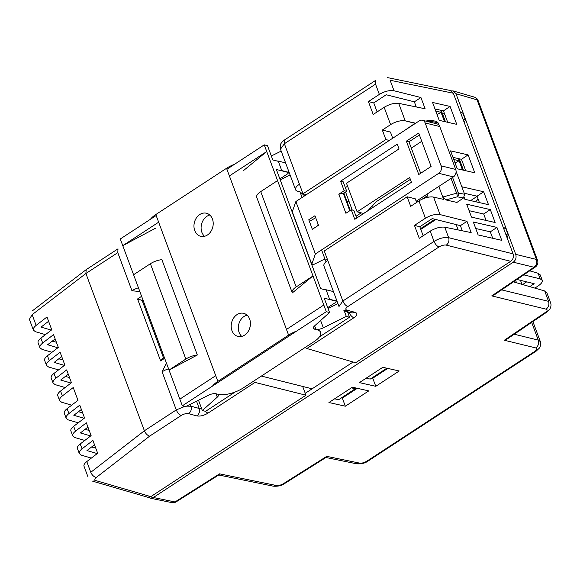 <?xml version="1.0" encoding="UTF-8"?>
<svg xmlns="http://www.w3.org/2000/svg" width="580" height="580" viewBox="0 0 580 580"><rect width="100%" height="100%" fill="white"/><g stroke="black" fill="none" stroke-linecap="round" stroke-linejoin="round"><path stroke-width="0.87" d="M342.403 397.249L342.642 397.895L342.403 397.249M420.536 228.68L434.942 219.262L420.536 228.68M483.684 214.006L490.31 209.59L495.117 222.51L471.504 217.116L466.697 204.196L490.31 209.59L495.117 222.51L471.504 217.116L466.697 204.196L490.31 209.59L483.684 214.006L486.084 220.444L483.684 214.006L469.104 210.678L483.684 214.006M430.215 231.144C435.515 228.012 440.358 226.693 444.759 227.186L471.17 232.609L466.987 221.357L460.404 225.656L432.274 218.595L419.811 226.744L423.168 235.755L419.811 226.744L414.453 225.395L419.26 238.315L430.215 231.144C435.515 228.012 440.358 226.693 444.759 227.186L471.17 232.609L466.987 221.357L460.404 225.656L462.311 230.789L460.404 225.656L432.274 218.595L419.811 226.744L414.453 225.395L419.26 238.315L430.215 231.144L434.036 241.403L342.86 301.013L338.995 306.501L342.86 301.013L327.801 260.507L342.86 301.013C344.121 303.906 345.774 305.754 347.826 306.566A5.532 2.255 160.1 0 0 346.985 310.148L355.185 312.366C357.802 313.418 357.381 315.201 353.93 317.731L306.849 348.515L305.109 347.493L306.849 348.515L355.627 362.739L306.849 348.515L353.93 317.731A5.532 2.538 -123.2 0 1 348.964 312.178L347.927 312.852L348.964 312.178A5.532 2.538 -123.2 0 0 353.93 317.731C357.381 315.201 357.802 313.418 355.185 312.366L352.009 312.954L355.185 312.366L346.985 310.148L343.824 310.735L352.017 312.954L343.824 310.735L346.985 310.148A5.532 2.255 160.1 0 1 347.826 306.566C345.774 305.754 344.121 303.906 342.86 301.013L434.036 241.403C439.328 238.257 444.208 237.017 448.666 237.691C444.208 237.017 439.328 238.257 434.036 241.403C435.283 244.303 436.936 246.159 438.995 246.964L347.826 306.566L438.995 246.964C436.936 246.159 435.283 244.303 434.036 241.403L430.215 231.144M510.748 261.319L355.627 362.739L510.748 261.319L446.325 245.144A5.532 2.255 160.1 0 0 438.995 246.964A5.532 2.255 160.1 0 1 446.325 245.144C448.666 243.216 449.442 240.729 448.666 237.691L444.759 227.186L448.666 237.691L513.082 253.866L453.342 93.228L450.428 90.516L453.342 93.228L513.082 253.866C513.909 256.918 513.133 259.405 510.748 261.319L446.325 245.144C448.666 243.216 449.442 240.729 448.666 237.691L513.082 253.866C513.909 256.918 513.133 259.405 510.748 261.319M305.95 395.212L302.688 386.447L312.12 388.81L261.392 376.072L302.688 386.447L305.95 395.212L150.829 496.632L147.588 497.198L150.829 496.632L305.95 395.212L254.982 382.416L207.901 413.199C203.863 415.57 200.165 416.476 196.816 415.903A5.532 4.364 -74.8 0 0 199.215 408.458L196.511 401.186L199.215 408.458L191.023 406.239L186.6 406.109L191.023 406.239L190.291 404.274L191.023 406.239C191.799 409.277 190.994 411.757 188.623 413.685A5.532 2.255 160.1 0 0 181.235 415.483L149.654 436.131L96.287 477.463C93.909 476.883 92.068 475.165 90.77 472.301L86.79 461.586C84.535 463.362 83.6 464.892 83.991 466.182L88.015 477.007L83.991 466.182C83.6 464.892 84.535 463.362 86.79 461.586L97.665 453.255L92.901 440.43L82.048 448.84C79.801 450.631 78.887 452.219 79.315 453.596L81.374 455.17L91.357 458.084L81.374 455.17L79.315 453.596C78.887 452.219 79.801 450.631 82.048 448.84L92.901 440.43L97.665 453.255L86.79 461.586L90.77 472.301L144.391 430.766L85.905 273.499L86.203 269.627L118.001 248.827L117.784 252.655L131.957 290.776L139.816 291.501L131.957 290.776A11.063 4.35 159.6 0 1 138.439 287.796A11.063 4.35 159.6 0 0 131.957 290.776L117.784 252.655L85.905 273.499L86.203 269.627L118.001 248.827L117.784 252.655L85.905 273.499L144.391 430.766C145.66 433.651 147.414 435.442 149.654 436.131L96.287 477.463A5.532 2.255 160.1 0 0 95.954 480.632L150.829 496.632L95.954 480.632L92.684 481.19L147.588 497.198L92.684 481.19L95.954 480.632A5.532 2.255 160.1 0 1 96.287 477.463C93.909 476.883 92.068 475.165 90.77 472.301L144.391 430.766C145.66 433.651 147.414 435.442 149.654 436.131L181.235 415.483C179.176 414.678 177.524 412.829 176.269 409.929L144.391 430.766L176.269 409.929L184.781 406.421L176.269 409.929L162.096 371.809L176.269 409.929C177.524 412.829 179.176 414.678 181.235 415.483A5.532 2.255 160.1 0 1 188.623 413.685C190.994 411.757 191.799 409.277 191.023 406.239L199.215 408.458A5.532 4.364 -74.8 0 1 196.816 415.903L188.623 413.685L196.816 415.903C200.165 416.476 203.863 415.57 207.901 413.199L205.124 411.227L207.901 413.199L254.982 382.416L253.185 381.444L254.982 382.416L305.95 395.212M440.082 214.6L466.987 221.357L440.082 214.6C435.602 213.904 430.715 215.115 425.415 218.232L414.453 225.395L425.415 218.232C430.715 215.115 435.602 213.904 440.082 214.6L433.572 197.106L443.642 199.404L438.821 186.434L443.642 199.404L433.572 197.106L440.082 214.6M368.401 101.558L373.759 102.906L377.109 111.918L373.759 102.906L386.222 94.757L414.352 101.819L420.935 97.52L414.352 101.819L416.259 106.952L414.352 101.819L386.222 94.757L373.759 102.906L368.401 101.558L373.201 114.478L384.163 107.307C389.455 104.175 394.306 102.856 398.707 103.349L425.118 108.772L420.935 97.52L394.023 90.763C389.55 90.067 384.663 91.278 379.356 94.395L368.401 101.558L373.201 114.478L384.163 107.307C389.455 104.175 394.306 102.856 398.707 103.349L425.118 108.772L420.935 97.52L394.023 90.763C389.55 90.067 384.663 91.278 379.356 94.395L368.401 101.558M410.684 206.32L418.97 200.905A11.063 4.35 -20.4 0 1 433.572 197.106A11.063 4.35 -20.4 0 0 418.97 200.905L425.415 218.232L418.97 200.905L410.684 206.32L407.138 196.787L324.271 250.966L327.816 260.5A11.063 4.35 -20.4 0 0 323.923 265.974A11.063 4.35 -20.4 0 1 327.816 260.5L324.271 250.966L407.138 196.787L415.258 198.795L416.614 202.442L415.258 198.795L407.138 196.787L410.684 206.32M299.454 184.23L302.999 193.763L385.867 139.584L382.322 130.05L390.608 124.635A11.063 4.35 159.6 0 1 405.21 120.843L415.28 123.141L403.586 131.116L415.382 123.402L405.21 120.843A11.063 4.35 159.6 0 0 390.608 124.635L382.322 130.05L390.441 132.066L392.725 138.214L390.441 132.066L382.322 130.05L385.867 139.584L389.325 140.44L385.867 139.584L302.999 193.763L306.45 194.619L302.999 193.763L299.454 184.23A11.063 4.35 159.6 0 0 295.561 189.711A11.063 4.35 159.6 0 0 297.7 191.233L299.969 191.792L297.7 191.233A11.063 4.35 159.6 0 1 295.561 189.711A11.063 4.35 159.6 0 1 299.454 184.23M299.969 191.792L303.746 195.047A2.762 1.087 -20.4 0 1 303.884 195.235A2.762 1.087 -20.4 0 0 303.746 195.047L299.969 191.792L302.071 197.483M475.738 228.498L490.317 231.833L496.944 227.418L501.743 240.33L478.13 234.944L473.323 222.024L496.944 227.418L501.743 240.33L478.13 234.944L473.323 222.024L496.944 227.418L490.317 231.833L492.71 238.271L490.317 231.833L475.738 228.498M48.742 321.697L48.212 321.567L48.742 321.697M456.743 124.352L439.212 120.35L432.557 102.45L450.087 106.452L456.743 124.352L439.212 120.35L432.557 102.45L450.087 106.452L456.743 124.352M429.084 120.249A2.762 0.551 74.6 0 1 430.012 121.713A2.762 1.087 -20.4 0 1 431.788 121.553L432.216 122.699L431.788 121.553L438.009 122.743L436.544 121.394L438.009 122.743L438.857 125.034L438.009 122.743L431.788 121.553A2.762 2.131 -79.1 0 0 430.338 120.198L436.544 121.394L430.338 120.198A2.762 2.762 0 0 0 429.084 120.249A2.762 0.551 74.6 0 1 430.012 121.713A2.762 1.087 -20.4 0 1 431.788 121.553A2.762 2.131 -79.1 0 0 430.338 120.198A2.762 2.762 0 0 0 429.084 120.249L425.887 121.133L429.084 120.249M488.483 204.682L464.87 199.288L464.145 197.338L464.87 199.288L488.483 204.682L483.684 191.762L488.483 204.682M507.072 237.691L508.254 235.139L505.825 228.585L503.186 227.258L505.825 228.585L503.425 227.889L505.825 228.585L508.254 235.139L505.905 234.559L508.254 235.139L507.558 237.372L506.891 237.213L507.558 237.372L507.072 237.691M461.47 159.297L465.718 170.716L461.47 159.297L468.096 154.882L474.759 172.782L457.221 168.78L450.566 150.873L468.096 154.882L474.759 172.782L457.221 168.78L450.566 150.873L468.096 154.882L461.47 159.297L452.973 157.354L461.47 159.297M477.057 196.178L479.45 202.616L477.057 196.178L483.684 191.762L461.818 186.767L483.684 191.762L477.057 196.178L464.225 193.249L477.057 196.178M443.461 110.867L447.709 122.293L443.461 110.867L450.087 106.452L443.461 110.867L434.964 108.924L443.461 110.867M445.933 199.926L442.757 197.026L445.933 199.926L456.917 202.435L445.933 199.926L457.294 196.801A2.762 2.131 -79.1 0 0 458.374 193.053A2.762 1.087 159.6 0 0 456.598 193.213A2.762 0.551 74.6 0 1 457.294 196.801A2.762 2.131 -79.1 0 0 458.374 193.053A2.762 1.087 159.6 0 0 456.598 193.213A2.762 0.551 74.6 0 1 457.294 196.801L445.933 199.926M422.189 199.15L427.576 195.634L422.189 199.15M427.025 194.148L428.178 197.236L427.025 194.148M77.988 400.345L73.225 387.527L62.372 395.93C60.124 397.721 59.211 399.308 59.631 400.693L61.697 402.266L71.681 405.173L61.697 402.266L59.631 400.693C59.211 399.308 60.124 397.721 62.372 395.93L73.225 387.527L77.988 400.345L67.113 408.675C64.858 410.451 63.923 411.988 64.315 413.272L66.192 418.325L68.251 419.898L78.242 422.813L68.251 419.898L66.192 418.325C65.772 416.947 66.678 415.36 68.926 413.569L79.779 405.159L84.549 417.984L79.779 405.159L68.926 413.569C66.678 415.36 65.772 416.947 66.192 418.325L64.315 413.272C63.923 411.988 64.858 410.451 67.113 408.675L77.988 400.345M338.684 399.685L334.595 398.83L338.684 399.685L355.38 388.767L351.386 387.853L355.38 388.767L356.301 388.078L338.684 399.685M47.429 355.772C45.182 357.541 44.247 359.078 44.638 360.368L46.516 365.414L48.575 366.988L58.566 369.902L48.575 366.988L46.516 365.414C46.095 364.037 47.002 362.449 49.249 360.658L60.102 352.248L64.873 365.074L60.102 352.248L49.249 360.658C47.002 362.449 46.095 364.037 46.516 365.414L44.638 360.368C44.247 359.078 45.182 357.541 47.429 355.772L58.312 347.435L53.548 334.617L42.695 343.019C40.448 344.817 39.534 346.398 39.955 347.782L42.021 349.356L52.004 352.263L42.021 349.356L39.955 347.782C39.534 346.398 40.448 344.817 42.695 343.019L53.548 334.617L58.312 347.435L47.429 355.772L49.249 360.658L47.429 355.772M80.228 443.954C77.974 445.73 77.046 447.26 77.43 448.55L79.315 453.596L77.43 448.55C77.046 447.26 77.974 445.73 80.228 443.954L91.111 435.616L86.34 422.798L75.487 431.201C73.239 432.999 72.326 434.579 72.754 435.964L74.813 437.537L84.803 440.452L74.813 437.537L72.754 435.964C72.326 434.579 73.239 432.999 75.487 431.201L86.34 422.798L91.111 435.616L80.228 443.954L82.048 448.84L80.228 443.954M164.205 357.077L160.609 360.927L137.561 298.961L141.607 296.315L137.561 298.961L143.231 300.679L142.129 300.404L142.934 299.875L142.129 300.404L137.561 298.961L160.609 360.927L164.655 358.281L160.609 360.927L163.4 357.606L142.129 300.404L163.4 357.606L164.205 357.077M73.667 426.314C71.412 428.091 70.484 429.62 70.876 430.911L72.754 435.964L70.876 430.911C70.484 429.62 71.412 428.091 73.667 426.314L84.549 417.984L73.667 426.314L75.487 431.201L73.667 426.314M53.991 373.404C51.736 375.18 50.808 376.71 51.2 378L53.077 383.054L55.136 384.627L65.127 387.541L55.136 384.627L53.077 383.054C52.65 381.676 53.563 380.088 55.811 378.29L66.664 369.888L71.434 382.706L66.664 369.888L55.811 378.29C53.563 380.088 52.65 381.676 53.077 383.054L51.2 378C50.808 376.71 51.736 375.18 53.991 373.404L64.873 365.074L53.991 373.404L55.811 378.29L53.991 373.404M40.876 338.133C38.621 339.909 37.685 341.439 38.077 342.729L39.955 347.782L38.077 342.729C37.685 341.439 38.621 339.909 40.876 338.133L51.758 329.795L46.987 316.977L36.134 325.387C33.886 327.178 32.973 328.766 33.401 330.143L35.46 331.716L45.45 334.631L35.46 331.716L33.401 330.143C32.973 328.766 33.886 327.178 36.134 325.387L46.987 316.977L51.758 329.795L40.876 338.133L42.695 343.019L40.876 338.133M386.838 368.199L370.192 379.088L366.197 378.174L370.192 379.088L386.838 368.199M58.761 358.832L62.93 359.846L58.761 358.832M60.719 380.03L68.266 374.187L60.719 380.03L71.007 383.032L60.719 380.03M54.157 362.399L61.705 356.555L54.157 362.399L64.453 365.393L54.157 362.399M47.603 344.759L55.144 338.916L47.603 344.759L57.891 347.761L47.603 344.759M41.042 327.12L48.589 321.276L41.042 327.12L51.33 330.121L41.042 327.12M86.956 450.58L94.496 444.737L86.956 450.58L97.244 453.575L86.956 450.58M80.395 432.941L87.942 427.098L80.395 432.941L90.683 435.942L80.395 432.941M73.834 415.302L81.381 409.458L73.834 415.302L84.129 418.303L73.834 415.302M347.587 186.194L345.368 187.644L347.587 186.194M166.446 363.094L162.096 371.809L166.446 363.094M60.552 391.043C58.297 392.82 57.369 394.349 57.753 395.64L59.631 400.693L57.753 395.64C57.369 394.349 58.297 392.82 60.552 391.043L71.434 382.706L60.552 391.043L62.372 395.93L60.552 391.043M29.377 319.319L32.147 314.672L36.134 325.387L32.147 314.672L85.905 273.499L32.147 314.672L29.377 319.319L33.401 330.143L29.377 319.319M304.348 195.67L306.088 194.532L304.442 195.931M462.92 113.238L460.288 111.904L462.92 113.238L460.527 112.534L462.92 113.238L465.356 119.784L462.92 113.238M347.152 202.05L348.848 200.941L347.152 202.05M372.505 207.727L371.976 206.299L372.505 207.727M84.999 429.374L89.168 430.396L84.999 429.374M52.2 341.192L56.369 342.214L52.2 341.192M464.602 194.242L456.083 171.346L464.602 194.242L463.485 197.983L456.917 202.435L463.485 197.983L457.294 196.801L463.485 197.983L464.602 194.242L458.374 193.053L452.574 177.444L458.374 193.053L464.602 194.242M78.438 411.742L82.606 412.757L78.438 411.742M91.56 447.013L95.722 448.028L91.56 447.013M280.488 149.176L284.374 143.738L299.439 184.244L284.374 143.738L375.543 84.136L379.356 94.395L375.543 84.136L375.76 80.308L375.543 84.136L284.374 143.738L280.488 149.176L295.561 189.711L280.488 149.176L280.43 144.833C280.502 143.231 284.352 139.773 284.591 139.918L284.374 143.738L284.599 139.918L375.76 80.308L284.591 139.918C284.352 139.773 280.502 143.231 280.43 144.833L280.488 149.183M65.322 376.463L69.491 377.486L65.322 376.463M464.66 122.017L465.356 119.784L463.007 119.212L465.356 119.784L464.66 122.017L463.993 121.858L464.66 122.017L464.174 122.337L464.66 122.017M343.911 193.343L345.615 192.226L352.227 210.025L345.615 192.226L343.911 193.343M387.745 368.409L372.759 378.203L375.775 386.309L359.375 382.626L382.822 367.299L399.221 370.982L375.775 386.309L359.375 382.626L382.822 367.299L399.221 370.982L375.775 386.309L372.759 378.203L371.852 378L372.759 378.203L387.745 368.409M475.578 201.731A16.602 13.224 -76.1 0 0 478.094 198.976A16.602 13.224 -76.1 0 1 475.578 201.731M523.776 274.862L540.197 278.879L542.249 280.329L540.197 278.879L523.776 274.862M529.714 270.838L538.124 273.289L540.197 278.879L538.124 273.289L540.234 274.906L538.124 273.289L529.714 270.838M513.46 281.865L544.7 290.971L548.549 301.339L501.649 289.869L548.549 301.339C549.456 304.551 548.636 307.161 546.092 309.162L491.76 295.887L494.834 294.495L535.311 267.039A5.807 5.807 0 0 0 537.493 260.21A5.807 2.284 159.6 0 0 536.428 259.427A5.807 4.712 103.7 0 1 533.97 267.25A5.807 2.827 55.8 0 0 535.311 267.039A5.807 5.807 0 0 0 537.493 260.21A5.807 2.284 159.6 0 0 536.428 259.427A5.807 4.712 103.7 0 1 533.97 267.25L513.271 262.196C515.779 260.181 516.599 257.571 515.729 254.366L455.989 93.721L453.212 90.944L451.399 90.879L453.212 90.944L474.338 97.106A5.807 4.633 106.3 0 1 477.086 99.876A5.807 2.284 -20.4 0 1 478.152 100.659A5.807 5.807 0 0 0 474.338 97.106A5.807 4.633 106.3 0 1 477.086 99.876A5.807 2.284 -20.4 0 1 478.152 100.659L537.493 260.21L478.152 100.659A5.807 5.807 0 0 0 474.338 97.106L453.212 90.944L455.989 93.721L477.086 99.876L536.428 259.427L515.729 254.366L455.989 93.721L477.086 99.876L536.428 259.427L515.729 254.366C516.599 257.571 515.779 260.181 513.271 262.196L153.345 497.51L513.271 262.196L533.97 267.25A5.807 2.827 55.8 0 0 535.311 267.039L494.834 294.495L491.76 295.887L533.97 267.25L491.76 295.887L546.092 309.162C548.636 307.161 549.456 304.551 548.549 301.339L544.7 290.971L546.809 292.588L544.7 290.971L513.46 281.865M538.537 285.65C541.437 283.613 542.67 281.837 542.249 280.329C542.67 281.837 541.437 283.613 538.537 285.65L534.898 288.115L538.537 285.65M342.323 398.105L345.332 406.21L328.94 402.527L352.386 387.201L368.779 390.884L345.332 406.21L328.94 402.527L352.386 387.201L368.779 390.884L345.332 406.21L342.323 398.105L341.41 397.902L342.323 398.105L357.309 388.303L342.323 398.105M356.678 388.716L356.461 388.114L356.678 388.716M353.351 390.891L353.111 390.253L353.351 390.891M176.16 501.845A5.807 2.501 -122.2 0 1 174.986 501.947L219.559 473.846L218.964 474.861L219.559 473.846L276.37 485.503L273.281 486.178C278.052 486.511 281.851 485.627 284.671 483.517L325.387 457.845L326.736 456.358L359.644 463.115L356.555 463.783C361.347 464.138 365.219 463.202 368.169 460.977L536.116 351.175L539.414 348.072C540.763 345.738 541.067 343.57 540.328 341.576L538.269 340.105L514.228 334.232L538.269 340.105L540.328 341.576L532.889 321.574L540.328 341.584C541.067 343.57 540.763 345.738 539.414 348.072L536.116 351.175L368.169 460.977C365.219 463.202 361.347 464.138 356.555 463.783L359.644 463.115C361.84 463.369 364.262 462.709 366.915 461.136L368.169 460.97L366.915 461.136L534.861 351.335C537.152 349.675 537.471 348.544 535.811 347.935L504.339 340.243L545.28 312.468L546.621 312.257L549.695 309.307C551.043 306.987 551.348 304.819 550.609 302.811L546.809 292.588L550.616 302.811C551.348 304.819 551.043 306.987 549.695 309.307L546.621 312.257L545.28 312.468C547.455 310.851 547.723 309.749 546.092 309.162C547.723 309.749 547.455 310.851 545.28 312.468L504.339 340.243L510.886 336.501L504.339 340.243L508.152 338.357L504.339 340.243L535.811 347.935C538.356 345.934 539.175 343.324 538.269 340.105L531.679 322.393L538.269 340.105C539.175 343.324 538.356 345.934 535.811 347.935C537.471 348.544 537.152 349.675 534.861 351.335L366.915 461.136C364.262 462.709 361.84 463.369 359.644 463.115L326.736 456.358L326.576 457.635L326.736 456.358L325.387 457.845L284.671 483.517L283.497 483.618L326.736 456.358L283.497 483.618L284.671 483.51C281.851 485.627 278.052 486.511 273.281 486.178L276.37 485.503C278.494 485.764 280.872 485.134 283.497 483.618C280.872 485.134 278.494 485.764 276.37 485.503L219.559 473.846L174.986 501.947A5.807 4.618 101.6 0 1 171.897 502.621A5.807 5.807 0 0 0 176.16 501.845A5.807 2.501 -122.2 0 1 174.986 501.947A5.807 4.618 101.6 0 1 171.897 502.621A5.807 5.807 0 0 0 176.16 501.845L218.964 474.861L176.16 501.845M148.538 497.336L150.234 498.176L153.345 497.51L174.986 501.947L153.345 497.51L150.234 498.176L171.897 502.621L150.234 498.176L148.538 497.336M353.118 362.007L305.239 393.312L353.118 362.007M442.489 110.642L441.554 111.251L442.489 110.642M526.654 281.851L522.674 284.548L526.654 281.851M515.635 280.387L516.512 282.757L515.635 280.387M520.485 280.343L521.971 284.345L520.485 280.343M534.158 283.685L516.968 279.48L534.158 283.685L529.808 286.629L534.158 283.685M458.142 229.934L456.155 224.59L458.142 229.934M435.899 219.501L420.79 229.375L435.899 219.501M356.011 216.246L361.188 212.86L356.011 216.246M318.5 225.265L312.33 229.296L308.785 219.762L314.954 215.731L318.5 225.265L312.33 229.296L308.785 219.762L314.954 215.731L318.5 225.265M343.875 193.242L346.753 191.356L344.157 190.711L340.612 181.178L397.249 144.144L399.025 148.915L346.492 183.258L357.135 211.852L409.661 177.516L411.43 182.279L354.793 219.312L351.248 209.779L353.844 210.424L356.685 218.073L353.844 210.424L351.248 209.779L345.897 213.273L338.807 194.206L344.157 190.711L346.753 191.356L343.208 181.823L340.612 181.178L397.249 144.144L399.025 148.915L346.492 183.258L357.135 211.852L409.661 177.516L411.43 182.279L354.793 219.312L351.248 209.779L345.897 213.273L338.807 194.206L343.875 193.242L346.753 191.356L343.208 181.823L340.612 181.178L344.157 190.711L338.807 194.206L343.222 193.075L349.791 210.729L343.222 193.075L343.875 193.242L350.262 210.424L343.875 193.242M311.793 264.212L292.298 211.78L295.865 201.543L419.275 120.865A5.532 4.408 -76.1 0 1 422.378 120.263A5.532 4.408 -76.1 0 0 419.275 120.865L295.865 201.543L315.368 253.975L438.77 173.297A5.532 4.408 -76.1 0 0 441.112 165.837L425.154 122.938A5.532 4.408 -76.1 0 0 422.378 120.263L436.986 123.881A5.532 4.408 103.9 0 1 439.763 126.563L455.721 169.462A5.532 4.408 103.9 0 1 453.379 176.915L416.164 201.245L453.379 176.915L438.77 173.297A5.532 4.408 -76.1 0 0 441.112 165.837L425.154 122.938A5.532 4.408 -76.1 0 0 422.378 120.263L436.986 123.881A5.532 4.408 103.9 0 1 439.763 126.563L455.721 169.462A5.532 4.408 103.9 0 1 453.379 176.915L438.77 173.297L315.368 253.975L295.865 201.543L292.298 211.78L311.793 264.212L315.368 253.975L311.793 264.212L313.454 264.625L311.793 264.212M325.083 259.347L324.416 259.18L313.454 264.625L324.416 259.18L325.083 259.347M311.38 220.407L308.785 219.762L311.38 220.407L315.658 217.609L311.38 220.407M318.13 224.467A2.762 1.269 56.8 0 0 317.833 225.7A2.762 1.269 56.8 0 1 318.13 224.467L318.13 224.467M363.624 213.462L357.135 211.852L363.624 213.462L367.858 210.692L363.624 213.462M376.304 201.659L367.858 210.692L376.304 201.659L410.357 179.394L376.304 201.659M411.314 148.125L421.754 141.295L411.314 148.125M418.702 133.081L431.114 166.453L418.774 174.522L406.363 141.15L418.702 133.081L431.114 166.453L418.774 174.522L406.363 141.15L418.702 133.081M408.958 141.796L419.405 134.966L408.958 141.796L406.363 141.15L408.958 141.796L420.667 173.275L408.958 141.796M327.367 259.296L326.685 259.746L327.367 259.296M442.279 113.194L444.802 114.478L442.279 113.194M414.504 106.59L415.809 105.741L414.504 106.59M441.075 112.368L444.49 121.553L441.075 112.368L437.052 114.535L441.075 112.368L435.754 111.048L441.075 112.368M477.123 196.352L470.626 200.6L477.123 196.352M453.77 159.478L459.084 160.798L462.507 169.983L459.084 160.798L455.061 162.965L459.084 160.798L453.77 159.478M234.617 164.234A18.806 7.402 159.6 0 0 226.548 168.287L155.803 214.542A18.806 7.402 159.6 0 0 150.445 219.269M281.199 151.097L271.339 155.991M285.585 162.893L278.219 161.066A2.762 1.087 159.6 0 0 277.16 161.037M289.13 172.427L281.764 170.6A2.762 1.087 159.6 0 0 280.705 170.571M326.011 261.848L321.574 249.915M325.025 289.739A2.762 1.087 -20.4 0 1 326.076 289.761L333.449 291.588M328.57 299.273A2.762 1.087 -20.4 0 1 329.621 299.294L336.994 301.121M347.507 311.728L349.551 317.216L346.303 316.412L344.23 310.844M218.174 394.298A6.641 2.61 -20.4 0 1 218.471 394.733A6.641 2.61 -20.4 0 1 217.29 397.14L202.34 410.538L198.498 400.207M241.744 336.4A11.89 9.476 103.9 0 1 238.757 324.365A11.89 9.476 103.9 0 1 247.022 315.129M204.515 236.299A11.89 9.476 103.9 0 1 201.528 224.271A11.89 9.476 103.9 0 1 209.793 215.028M349.551 317.216L319.392 336.929M235.219 391.964L205.581 411.343L202.34 410.538M346.303 316.412L323.328 327.816A6.641 2.61 -20.4 0 1 315.904 329.273L313.7 328.729M296.663 331.064A18.806 7.402 159.6 0 0 288.594 335.117L217.848 381.372A18.806 7.402 159.6 0 0 212.483 386.099M244.622 335.124A11.89 9.476 103.9 0 1 237.952 336.422A11.89 9.476 103.9 0 1 231.616 322.596A11.89 9.476 103.9 0 1 243.673 313.33A11.89 9.476 103.9 0 1 250.429 323.009A11.89 9.476 103.9 0 1 244.622 335.124M207.393 235.03A11.89 9.476 103.9 0 1 200.724 236.321A11.89 9.476 103.9 0 1 194.387 222.502A11.89 9.476 103.9 0 1 206.444 213.237A11.89 9.476 103.9 0 1 213.201 222.908A11.89 9.476 103.9 0 1 207.393 235.03M280.205 179.829L290.065 174.935M337.93 303.63L328.07 308.524M327.729 307.61L335.153 302.76A2.762 1.087 -20.4 0 0 336.125 301.39A2.762 1.087 -20.4 0 0 335.588 301.013L324.227 298.192L329.541 312.497L314.592 325.887A6.641 2.61 -20.4 0 0 313.41 328.294A6.641 2.61 -20.4 0 0 314.693 329.208L316.985 329.781A18.806 7.402 159.6 0 1 320.624 332.369A18.806 7.402 159.6 0 1 314.034 341.656L243.288 387.911A18.806 7.402 159.6 0 1 218.261 394.32L215.97 393.755A6.641 2.61 -20.4 0 0 208.554 395.212L185.578 406.616L182.33 405.811L326.293 311.692L313.004 275.942L296.184 286.933L260.732 191.603L277.552 180.605L266.735 151.532L242.976 171.013M278.313 161.327L272.817 159.964L267.496 145.66L264.255 144.855L266.735 151.532L229.397 175.943M158.652 222.198L122.772 245.652L155.288 228.346M182.33 405.811L120.285 238.982L156.165 215.521M197.338 354.996A11.448 4.502 -20.4 0 0 185.854 359.071L169.034 370.062L197.338 354.996L161.885 259.659A11.448 4.502 -20.4 0 0 150.401 263.733L133.581 274.731M264.255 144.855L226.918 169.266M326.177 290.022L320.682 288.659L276.363 169.498L287.724 172.311A2.762 1.087 159.6 0 1 288.26 172.695A2.762 1.087 159.6 0 1 287.288 174.058L279.864 178.916M250.139 326.547A11.89 9.476 -76.1 0 0 249.777 327.976M212.918 226.454A11.89 9.476 -76.1 0 0 212.548 227.875M296.184 286.933A11.448 4.502 159.6 0 0 292.168 292.595A11.448 4.502 159.6 0 0 292.32 292.9L313.004 275.942L277.552 180.605M329.541 312.497L326.293 311.692M179.851 399.141L215.731 375.68M286.476 329.425L323.814 305.015M260.732 191.603A11.448 4.502 159.6 0 0 256.715 197.258L292.168 292.595M384.163 107.307L390.608 124.635L384.163 107.307M429.171 121.945L430.012 121.713L430.193 122.199L430.012 121.713L429.171 121.945M456.598 193.213L442.757 197.026L456.598 193.213L451.095 178.408L456.598 193.213M390.115 80.257L453.342 93.228L390.115 80.257L394.023 90.763L390.115 80.257M398.707 103.349L405.21 120.843L398.707 103.349M168.577 368.822A11.063 4.35 159.6 0 0 162.096 371.809A11.063 4.35 159.6 0 1 168.577 368.822M67.113 408.675L68.926 413.569L67.113 408.675M201.506 408.305L199.215 408.458L201.506 408.305M425.154 122.938L439.763 126.563L425.154 122.938M455.721 169.462L441.112 165.837L455.721 169.462M462.789 170.049L458.541 158.623L462.789 170.049M444.78 121.619L440.532 110.193L444.78 121.619M281.764 170.6L278.219 161.066M326.076 289.761L329.621 299.294M217.29 397.14L216.036 393.769M217.848 381.372L155.803 214.542M288.594 335.117L226.548 168.287M315.904 329.273L314.635 325.851M323.328 327.816L320.61 320.501M185.854 359.071L150.401 263.733M387.172 77.539L450.428 90.516L387.172 77.539M323.923 265.974L338.995 306.508L323.923 265.974M32.589 310.692L86.203 269.627L32.589 310.692M540.234 274.906L542.249 280.329L540.234 274.906M326.576 457.635L356.555 463.783L326.576 457.635M218.762 474.991L273.281 486.178L218.762 474.991M508.152 338.35L546.621 312.257L508.16 338.35M441.221 110.352L445.469 121.778L441.221 110.352M459.229 158.782L463.478 170.208L459.229 158.782"/></g></svg>
